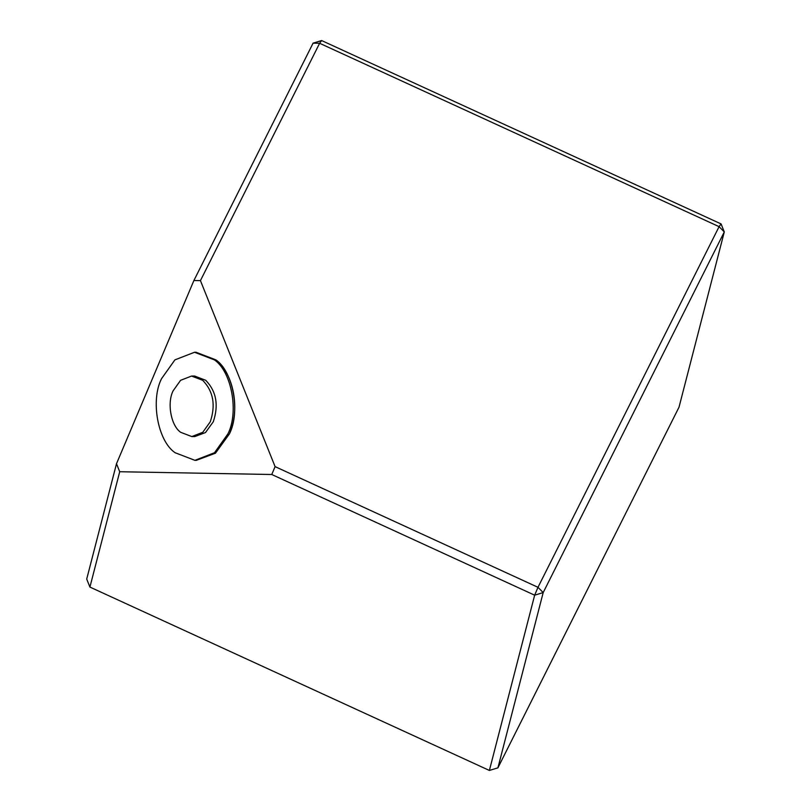 <?xml version="1.0" encoding="UTF-8"?>
<svg xmlns="http://www.w3.org/2000/svg" width="811" height="811" viewBox="0 0 811 811"><rect width="100%" height="100%" fill="white"/><g stroke="black" fill="none" stroke-linecap="round" stroke-linejoin="round"><path stroke-width="1.22" d="M195.684 460.313L215.412 453.227L229.412 433.915C240.603 412.17 233.142 371.438 215.848 359.851L196.029 352.258L215.848 359.851C233.852 373.972 240.35 409.484 229.412 433.915L215.452 453.197L196.343 460.324M119.714 471.728L271.766 474.506L275.091 466.629L200.439 280.626L193.9 280.515L116.5 463.73L119.714 471.728L89.92 587.073L489.378 770.45L534.652 595.193L537.987 587.306L275.091 466.629M271.766 474.506L534.652 595.193L543.188 592.588L537.987 587.306L719.083 226.654L319.625 43.277L313.087 43.155L321.622 40.55L319.625 43.277L200.439 280.626M89.92 587.073L86.706 579.074L116.5 463.73M193.9 280.515L313.087 43.155M489.378 770.45L497.913 767.845L543.188 592.588L724.294 231.926L719.083 226.654L721.08 223.927L321.622 40.55M721.08 223.927L724.294 231.926L679.02 407.183L497.913 767.845M214.337 359.851C231.632 371.448 239.083 412.181 227.891 433.915L214.53 452.72L194.924 460.334L175.105 452.731C157.81 441.143 150.359 400.411 161.541 378.676L174.912 359.871L194.518 352.258L214.337 359.851M191.578 376.051L194.61 376.04L205.71 380.288C216.334 391.226 218.869 405.054 213.293 421.761L205.457 432.577L194.833 436.551L191.801 436.571L180.701 432.314C171.02 425.826 166.843 403.016 173.108 390.841L180.6 380.308L191.578 376.051L202.679 380.298C213.313 391.237 215.848 405.064 210.272 421.781L202.78 432.304L191.801 436.571M194.924 460.334L196.536 460.324M196.029 352.258L194.518 352.258"/></g></svg>
